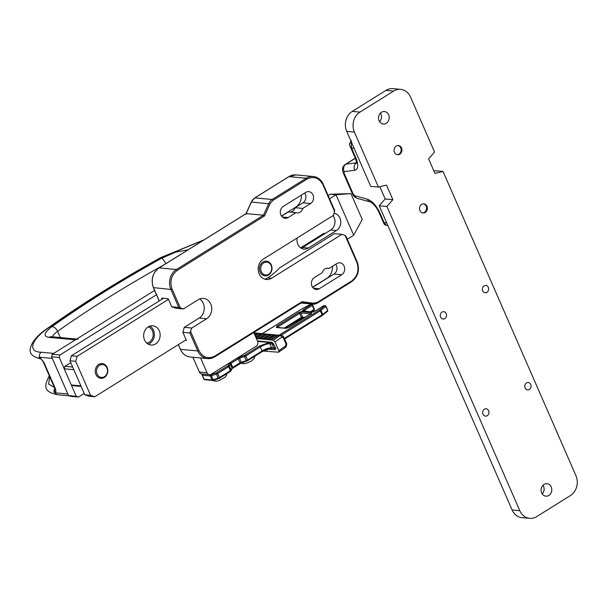 <?xml version="1.0" encoding="UTF-8"?>
<svg xmlns="http://www.w3.org/2000/svg" width="607" height="607" viewBox="0 0 607 607"><rect width="100%" height="100%" fill="white"/><g stroke="black" fill="none" stroke-linecap="round" stroke-linejoin="round"><path stroke-width="0.91" d="M398.04 145.536A4.606 3.923 -84.7 0 1 401.144 150.422A4.606 3.923 -84.7 0 1 397.206 154.664M419.945 210.576A4.606 3.923 -84.7 0 1 420.226 205.879A4.606 3.923 -84.7 0 1 423.876 203.8A4.606 3.923 -84.7 0 1 427.358 208.747A4.606 3.923 -84.7 0 1 423.033 212.974A4.606 3.923 -84.7 0 1 419.945 210.576M394.497 152.327A4.606 3.923 -84.7 0 1 394.778 147.63A4.606 3.923 -84.7 0 1 398.427 145.551A4.606 3.923 -84.7 0 1 401.91 150.498A4.606 3.923 -84.7 0 1 397.585 154.724A4.606 3.923 -84.7 0 1 394.497 152.327M379.094 120.755A6.26 5.334 -84.7 0 1 379.474 114.366A6.26 5.334 -84.7 0 1 384.443 111.536A6.26 5.334 -84.7 0 1 389.178 118.266A6.26 5.334 -84.7 0 1 383.298 124.01A6.26 5.334 -84.7 0 1 379.094 120.755M541.687 492.907A6.26 5.334 -84.7 0 1 542.066 486.518A6.26 5.334 -84.7 0 1 547.036 483.696A6.26 5.334 -84.7 0 1 551.771 490.418A6.26 5.334 -84.7 0 1 545.883 496.169A6.26 5.334 -84.7 0 1 541.687 492.907M483.013 414.202A3.688 3.141 -84.7 0 1 483.24 410.446A3.688 3.141 -84.7 0 1 486.161 408.784A3.688 3.141 -84.7 0 1 488.946 412.745A3.688 3.141 -84.7 0 1 485.486 416.121A3.688 3.141 -84.7 0 1 483.013 414.202M525.116 387.934A3.688 3.141 -84.7 0 1 525.336 384.178A3.688 3.141 -84.7 0 1 528.257 382.516A3.688 3.141 -84.7 0 1 531.049 386.469A3.688 3.141 -84.7 0 1 527.582 389.853A3.688 3.141 -84.7 0 1 525.116 387.934M440.599 317.12A3.688 3.141 -84.7 0 1 440.826 313.364A3.688 3.141 -84.7 0 1 443.747 311.702A3.688 3.141 -84.7 0 1 446.532 315.655A3.688 3.141 -84.7 0 1 443.072 319.039A3.688 3.141 -84.7 0 1 440.599 317.12M482.702 290.852A3.688 3.141 -84.7 0 1 482.922 287.096A3.688 3.141 -84.7 0 1 485.843 285.434A3.688 3.141 -84.7 0 1 488.627 289.387A3.688 3.141 -84.7 0 1 485.168 292.771A3.688 3.141 -84.7 0 1 482.702 290.852M386.5 185.112L392.866 199.68L386.909 206.486L519.804 510.677A14.735 12.55 95.3 0 0 529.683 518.348A14.735 12.55 95.3 0 0 536.687 516.618L570.368 495.6A14.735 12.55 95.3 0 0 575.937 475.653L443.042 171.455L434.961 173.412L428.603 158.844L434.559 152.038L410.522 97.029A14.735 12.55 95.3 0 0 400.643 89.358A14.735 12.55 95.3 0 0 393.639 91.088L359.959 112.105A14.735 12.55 95.3 0 0 354.389 132.053L378.427 187.07L386.5 185.112M379.625 121.726A6.26 5.334 95.3 0 0 380.422 113.122M542.218 493.878A6.26 5.334 95.3 0 0 543.007 485.274M386.909 206.486L379.216 205.773L385.172 198.975L392.866 199.68M385.172 198.975L379.823 186.728M359.959 112.105L352.272 111.4A14.735 12.55 95.3 0 0 346.703 131.347L370.733 186.357L378.427 187.07M352.272 111.4L385.953 90.382L393.639 91.088M400.643 89.358L392.957 88.652A14.735 12.55 95.3 0 0 385.953 90.382M433.952 171.091L435.348 170.749L443.042 171.455M519.804 510.677L512.118 509.971A14.735 12.55 95.3 0 0 521.997 517.642L529.683 518.348M512.118 509.971L379.216 205.773M200.576 357.963L207.04 372.766A3.688 3.141 95.3 0 0 209.514 374.678A3.688 3.141 95.3 0 0 211.266 374.246L256.169 346.225A3.688 3.141 95.3 0 0 257.558 341.24L253.756 332.522M156.492 294.759L59.979 354.981L59.281 357.477L76.247 396.31L78.356 397.054L84.198 393.404M192.889 357.25L199.354 372.053A3.688 3.141 95.3 0 0 201.82 373.973L209.514 374.678M76.247 396.31L68.561 395.605L70.67 396.341L78.356 397.054M68.561 395.605L51.587 356.772L59.281 357.477M59.979 354.981L52.285 354.276L154.595 290.434M52.285 354.276L51.587 356.772M253.901 332.864L281.307 335.443A1.844 1.115 110.4 0 1 281.838 337.12A1.844 1.047 -125.4 0 0 279.964 335.557A1.844 1.571 -84.7 0 1 281.162 335.413A1.844 1.115 110.4 0 1 281.307 335.443L283.128 336.141M273.347 340.254L270.95 339.92L278.264 335.36L279.964 335.557L273.347 340.254L275.024 341.969L278.841 350.702L278.575 352.235L263.18 351.051M256.344 338.463L270.95 339.92M268.855 339.617L276.064 335.117L268.878 339.617M283.173 336.149L283.234 337.644L286.041 344.07L285.654 345.861A1.844 1.047 -125.4 0 1 285.548 347.409L278.575 352.235M286.041 344.07L286.565 343.911M283.264 336.172L286.8 343.926L286.284 346.301L285.654 345.861L278.841 350.702M278.264 335.36L276.086 335.117M266.716 339.533L273.78 334.905L271.86 334.73L264.652 339.222M262.49 339.146L269.554 334.518L267.626 334.336L260.426 338.835M258.263 338.752L265.578 334.191L263.4 333.949L256.313 338.372L263.377 333.949M255.82 337.249L261.344 333.804L259.174 333.562L255.274 335.997M254.781 334.874L257.118 333.41L254.94 333.175L254.234 333.615L254.925 333.175M274.03 334.965L275.957 335.185M269.804 334.578L271.731 334.798M265.578 334.191L267.497 334.411M261.344 333.804L263.271 334.017M257.118 333.41L259.045 333.63M334.131 213.315A9.211 7.845 -84.7 0 1 340.686 220.743A9.211 7.845 -84.7 0 1 336.46 230.531L308.394 248.043A9.211 7.845 -84.7 0 1 304.016 249.128A9.211 7.845 -84.7 0 1 297.255 237.921M168.465 299.327L77.112 356.332L75.716 361.317L90.564 395.294L94.783 396.781L186.137 339.776M347.287 239.226L353.691 235.228L336.02 194.771L329.616 198.77M144.534 339.996A9.666 8.24 -84.7 0 1 145.119 330.132A9.666 8.24 -84.7 0 1 152.789 325.769A9.666 8.24 -84.7 0 1 160.104 336.157A9.666 8.24 -84.7 0 1 151.014 345.026A9.666 8.24 -84.7 0 1 144.534 339.996M301.193 248.21A9.211 7.845 95.3 0 0 302.627 247.512L330.694 230A9.211 7.845 95.3 0 0 333.031 215.599M353.691 235.228L362.235 219.476L350.922 193.587L336.02 194.771L330.254 194.24L350.922 193.587M90.564 395.294L84.798 394.762L89.017 396.25L94.783 396.781M84.798 394.762L69.949 360.786L75.716 361.317M69.949 360.786L71.345 355.801L77.112 356.332M71.345 355.801L163.564 298.257M328.197 195.53L330.254 194.24M148.191 344.146A9.666 8.24 95.3 0 0 154.337 335.625A9.666 8.24 95.3 0 0 149.846 326.118M423.489 203.793A4.606 3.923 -84.7 0 1 426.584 207.586A4.606 3.923 -84.7 0 1 424.452 212.359A4.606 3.923 -84.7 0 1 422.654 212.913M98.706 364.481A7.367 6.275 -84.7 0 1 102.211 363.616A7.367 6.275 -84.7 0 1 107.72 369.428A7.367 6.275 -84.7 0 1 104.366 377.425A7.367 6.275 -84.7 0 1 100.861 378.29A7.367 6.275 -84.7 0 1 95.352 372.486A7.367 6.275 -84.7 0 1 98.706 364.481M104.495 376.666A6.449 5.493 -84.7 0 1 96.528 370.824A6.449 5.493 -84.7 0 1 105.034 365.513A6.449 5.493 -84.7 0 1 104.495 376.666M327.279 311.482A0.918 0.592 -128.1 0 0 327.568 310.602L322.727 314.403A0.918 0.592 51.9 0 1 322.431 315.283M303.234 308.144L310.26 304.539M315.898 310.602A0.918 0.402 58 0 1 315.981 310.503A0.918 0.402 58 0 1 316.118 310.473L312.43 312.081L302.051 311.125L303.811 309.342A0.918 0.402 58 0 1 304.646 310.192L312.264 305.442L314.031 309.487L310.594 311.634M303.386 309.623A0.918 0.478 56 0 1 304.213 310.298L305.928 311.376M315.481 310.852L323.592 305.753A0.918 0.402 -122 0 0 323.508 305.86M280.973 335.36L320.299 310.822L322.067 314.866A0.918 0.402 58 0 1 322.074 315.602L327.492 311.399L327.765 310.306L325.997 306.262L325.238 305.716A0.918 0.782 95.3 0 1 325.86 306.194L325.8 306.558A0.918 0.592 -128.1 0 0 324.806 305.822L319.957 309.623A0.918 0.592 51.9 0 1 320.959 310.359L325.8 306.558L327.621 310.238M313.159 311.937L315.648 310.754M312.43 312.081A0.918 0.782 -84.7 0 1 312.833 311.975L302.453 311.019L304.213 310.298A0.918 0.486 -88.1 0 0 304.653 311.088L304.714 311.095A1.472 1.252 95.3 0 0 304.653 311.088L302.453 311.019A0.918 0.782 -84.7 0 0 302.051 311.125M295.981 212.67L288.158 217.549A6.358 5.41 -84.7 0 1 285.138 218.292A6.358 5.41 -84.7 0 1 280.388 213.285A6.358 5.41 -84.7 0 1 283.279 206.38L305.738 192.373A6.358 5.41 -84.7 0 1 308.758 191.63A6.358 5.41 -84.7 0 1 313.508 196.638A6.358 5.41 -84.7 0 1 310.609 203.535L302.794 208.413A6.358 5.41 -84.7 0 1 297.073 212.905A6.358 5.41 -84.7 0 1 295.981 212.67L288.287 211.964L281.557 216.168M341.718 274.728L319.267 288.742A6.358 5.41 -84.7 0 1 316.247 289.486A6.358 5.41 -84.7 0 1 311.49 284.478A6.358 5.41 -84.7 0 1 314.388 277.581L322.203 272.702A6.358 5.41 -84.7 0 1 327.924 268.211A6.358 5.41 -84.7 0 1 329.024 268.446L336.839 263.567A6.358 5.41 -84.7 0 1 339.859 262.823A6.358 5.41 -84.7 0 1 344.609 267.831A6.358 5.41 -84.7 0 1 341.718 274.728L334.032 274.023L312.658 287.361M190.735 331.779L198.929 350.543C202.799 357.455 208.072 359.306 214.757 356.112L301.983 301.687L313.333 303.227L317.529 302.278L351.605 281.018C357.622 276.291 359.359 270.054 356.833 262.315L345.095 235.455L341.931 234.34L271.625 278.211A10.865 9.257 -84.7 0 1 266.458 279.486A10.865 9.257 -84.7 0 1 258.332 270.919A10.865 9.257 -84.7 0 1 263.286 259.121L333.592 215.25L334.685 210.379L323.121 184.164A14.735 12.55 95.3 0 0 313.242 176.5A14.735 12.55 95.3 0 0 306.239 178.23L272.164 199.491A9.211 7.845 95.3 0 0 268.78 203.466L263.461 215.212L176.455 269.5A14.735 12.55 95.3 0 0 170.886 289.456L178.731 307.415L183.435 308.94L198.307 299.661A10.865 9.257 -84.7 0 1 203.474 298.386A10.865 9.257 -84.7 0 1 211.6 306.952A10.865 9.257 -84.7 0 1 206.653 318.751L191.774 328.038L189.9 332.977L182.889 332.333L184.278 327.348L191.774 328.038M334.632 211.509L322.901 184.649C319.032 177.745 313.758 175.886 307.074 179.08L272.998 200.34L269.948 203.922L264.515 215.933L263.461 215.212L246.161 213.626L246.26 214.248M264.515 215.933L177.29 270.358C171.28 275.085 169.535 281.322 172.069 289.061L180.271 307.832M290.503 212.169A6.358 5.41 95.3 0 0 295.108 207.708L302.794 208.413M310.609 203.535L302.923 202.829L295.108 207.708M302.923 202.829A6.358 5.41 95.3 0 0 304.653 193.049M334.032 274.023A6.358 5.41 95.3 0 0 335.754 264.242M329.024 268.446L326.809 268.241M301.983 301.687L301.785 302.552L214.764 356.848A0.918 0.402 58 0 1 214.628 356.878A14.735 12.55 95.3 0 1 207.624 358.608L190.325 357.015C185.788 356.43 182.441 353.851 180.309 349.283L180.355 349.131M184.278 327.348L199.157 318.068A10.865 9.257 95.3 0 0 204.248 308.523A10.865 9.257 95.3 0 0 199.642 298.978M162.122 299.16L161.644 298.075L168.185 298.674L171.72 306.77L175.939 308.25L183.435 308.94M171.72 306.77L178.731 307.415M264.561 279.076A10.865 9.257 95.3 0 0 267.778 277.862C272.801 274.394 276.731 271.071 279.561 267.892L334.434 233.649L341.931 234.34M345.671 235.782L345.095 235.455L345.671 235.782M185.272 340.315L186.425 340.421L182.889 332.333M281.458 216.031L295.609 207.207A12.337 10.509 95.3 0 0 301.375 195.097M312.567 287.232L326.718 278.401A12.337 10.509 95.3 0 0 332.477 266.291M300.64 247.853L323.956 233.308L325.208 233.429M350.983 141.15L351.605 148.154L355.937 158.055C358.676 165.119 358.297 169.194 354.792 170.279L344.222 171.614L344.078 173.147L353.213 194.05L354.754 195.735L367.432 199.21C372.212 201.054 376.34 205.545 379.8 212.678L384.125 222.579L386.211 225.311C385.149 225.144 384.383 224.59 383.92 223.649L384.125 222.579L386.659 222.815M383.928 223.664L378.943 212.268A5.524 1.571 156.4 0 0 379.8 212.678M354.147 148.381L351.605 148.154L350.08 146.204M262.899 262.034A7.367 6.275 -84.7 0 1 266.397 261.169A7.367 6.275 -84.7 0 1 269.174 262.239A7.367 6.275 -84.7 0 1 271.64 270.783A7.367 6.275 -84.7 0 1 265.047 275.844A7.367 6.275 -84.7 0 1 262.277 274.774A7.367 6.275 -84.7 0 1 262.899 262.034M263.188 274.038A6.449 5.493 -84.7 0 1 261.609 265.176A6.449 5.493 -84.7 0 1 269.22 263.066A6.449 5.493 -84.7 0 1 270.805 271.921A6.449 5.493 -84.7 0 1 263.188 274.038M81.156 386.439L73.409 385.726L71.3 384.982L80.906 385.87L73.842 369.686L64.228 368.798L64.926 366.309L70.769 362.66M146.727 343.099A8.286 7.056 95.3 0 0 153.169 335.519A8.286 7.056 95.3 0 0 148.214 326.892M72.673 367.023L64.926 366.309M71.3 384.982L64.228 368.798M49.63 327.135C82.772 303.568 119.936 280.381 161.136 257.558L160.749 257.58C119.45 280.457 82.18 303.712 48.932 327.355L49.63 327.135C31.306 338.956 26.958 351.901 41.2 352.25L53.689 353.395L75.443 339.829A5.524 4.704 -84.7 0 1 78.068 339.176M160.749 257.58L204.066 239.833M49.288 375.748L48.317 377.933A3.688 3.247 32.6 0 1 49.736 376.772M48.317 377.933C44.083 386.598 43.97 392.168 57.824 394.755A3.688 3.141 -84.7 0 1 55.358 392.835L67.847 393.981L52.301 358.388L39.804 357.235A3.688 3.141 -84.7 0 1 41.2 352.25M54.941 388.958A3.688 3.308 -124.2 0 0 55.237 392.554L54.357 392.721A57.164 16.268 156.4 0 0 55.358 392.835L55.237 392.554C56.072 391.819 56.049 390.354 55.161 388.154L43.848 362.265L39.925 357.515L38.802 357.128A57.164 16.268 -23.6 0 0 39.804 357.235L39.925 357.515A3.688 2.61 -61.4 0 0 40.965 358.995A3.688 3.194 -82.6 0 1 38.802 357.128M54.357 392.721A3.688 3.194 -82.6 0 1 54.706 388.821L54.782 388.381M54.433 387.516L48.552 383.973L49.82 376.97M48.947 327.34C38.066 334.472 31.867 341.521 30.35 348.494C29.06 353.517 32.672 357.03 41.2 359.033L43.279 361.992A3.688 1.047 -23.6 0 0 43.848 362.265M346.703 131.347L354.389 132.053M207.04 372.766L199.354 372.053M275.426 348.486L274.834 348.433M267.748 349.063L275.199 349.746A0.918 0.782 -84.7 0 1 275.449 348.57M275.358 347.993L273.613 344.01L271.944 342.302L257.444 340.967M275.199 349.746L275.449 348.213M272.566 342.78L272.528 342.773A0.918 0.782 -84.7 0 1 271.944 342.302M271.094 340.049L278.514 335.421M270.805 339.791L278.006 335.292M266.868 339.662L274.281 335.034M266.572 339.404L273.78 334.905M262.634 339.275L270.054 334.647M262.345 339.01L269.554 334.518M258.407 338.881L265.828 334.252M258.119 338.623L265.32 334.123M255.896 337.424L261.594 333.865M255.744 337.075L261.093 333.736M254.857 335.049L257.368 333.478M254.705 334.7L256.867 333.349M254.037 333.167L254.811 333.243M275.024 341.969L281.838 337.12L283.234 337.644M302.627 247.512L308.394 248.043M330.694 230L336.46 230.531M305.215 317.218L301.398 317.37A0.918 0.402 58 0 1 301.406 318.106A0.918 0.402 58 0 1 301.269 318.136L303.637 317.347M275.366 348.289L274.349 348.464A0.918 0.782 -84.7 0 1 273.734 347.978L271.572 347.781A0.918 0.782 95.3 0 0 272.186 348.259L274.349 348.464A0.918 0.782 -84.7 0 0 274.789 348.35L275.973 347.955M262.201 351.559L271.86 348.137M272.186 348.259C269.478 348.251 266.124 349.389 262.118 351.665A0.918 0.402 58 0 0 262.118 350.929L260.35 346.885A7.367 2.094 156.4 0 1 269.804 343.737L271.572 347.781A7.367 2.094 -23.6 0 0 262.118 350.929L247.542 360.027A1.844 0.524 -23.6 0 1 246.267 360.619L241.267 362.28L239.499 358.236L244.5 356.575L246.267 360.619L246.715 361.15L247.413 360.793A0.918 0.402 58 0 0 247.55 360.763L262.118 351.665A0.918 0.402 58 0 1 261.989 351.696M269.296 342.485L259.515 346.036L244.94 355.125A0.918 0.402 58 0 1 245.774 355.983L247.542 360.027A0.918 0.402 58 0 1 247.55 360.763L241.715 362.819L241.267 362.28A1.844 0.524 -23.6 0 0 239.993 362.872A0.918 0.402 58 0 1 240 363.616A0.918 0.402 58 0 1 239.864 363.639L246.624 361.135M203.891 378.943A1.844 0.524 -23.6 0 0 203.876 379.117A1.844 0.524 -23.6 0 0 204.164 379.261A0.918 0.782 95.3 0 0 204.779 379.739L212.731 380.468A0.918 0.782 95.3 0 1 212.109 379.99L204.164 379.261L202.397 375.209L210.341 375.945L212.109 379.99A1.844 0.524 -23.6 0 0 213.201 379.792L213.649 380.331L219.484 378.275A0.918 0.402 58 0 0 219.476 377.539L217.708 373.495L228.611 366.689L230.379 370.733L219.476 377.539A1.844 0.524 -23.6 0 1 218.201 378.131L213.201 379.792L211.433 375.748L216.433 374.087L218.201 378.131L218.649 378.662L219.347 378.305A0.918 0.402 58 0 0 219.484 378.275L230.387 371.469A0.918 0.402 58 0 1 230.25 371.499M212.731 380.468L218.558 378.647M310.64 313.834L300.814 312.931L302.582 316.975A0.918 0.782 95.3 0 0 303.197 317.453L304.623 317.59M277.247 327.423A1.844 0.524 156.4 0 1 277.877 326.9L299.63 313.326L301.398 317.37L284.258 328.068M313.902 310.253A0.918 0.402 -122 0 0 314.039 310.223A0.918 0.402 -122 0 0 314.031 309.487L314.251 309.009M284.38 338.38L322.067 314.866A3.688 1.047 -23.6 0 0 322.727 314.403L320.959 310.359A3.688 1.047 156.4 0 1 320.299 310.822A0.918 0.402 -122 0 0 319.464 309.965L279.061 335.178M284.63 338.964L322.074 315.602A0.918 0.402 58 0 1 321.938 315.632M232.61 368.168A0.918 0.402 58 0 0 232.747 368.138L232.018 368.73A0.918 0.842 24.6 0 0 232.026 368.047L231.092 370.088L229.325 366.044L230.258 364.003L232.026 368.047A1.844 0.524 -23.6 0 1 232.739 367.402L230.971 363.358L238.225 358.828L239.993 362.872L232.739 367.402A0.918 0.402 58 0 1 232.747 368.138L241.776 362.751M231.092 370.748L230.387 371.469A0.918 0.402 58 0 0 230.379 370.733A1.844 0.524 -23.6 0 0 231.092 370.088A0.918 0.842 24.6 0 1 231.092 370.748L232.026 368.715M311.11 313.531A0.918 0.782 -84.7 0 1 311.543 312.635L301.163 311.687A0.918 0.782 95.3 0 0 300.814 312.931L299.63 313.326A0.918 0.402 -122 0 0 298.796 312.468L277.042 326.042A0.918 0.402 -122 0 1 277.877 326.9L278.143 327.507M275.108 347.682A1.844 0.524 156.4 0 1 273.734 347.978L271.966 343.934A0.918 0.782 -84.7 0 1 272.232 342.75M270.069 342.553A0.918 0.782 95.3 0 0 269.804 343.737L271.966 343.934A1.844 0.524 156.4 0 0 273.325 343.645M239.302 357.091L239.499 358.236A1.844 0.524 156.4 0 0 238.225 358.828A0.918 0.402 -122 0 0 237.39 357.978L244.302 355.421L244.5 356.575A1.844 0.524 156.4 0 0 245.774 355.983L260.35 346.885A0.918 0.402 58 0 0 259.515 346.036M286.238 328.25A0.918 0.782 95.3 0 0 285.798 328.357L276.382 327.492A0.918 0.782 -84.7 0 1 276.822 327.385L286.238 328.25L289.213 327.203A0.918 0.402 -122 0 0 289.129 327.302M311.338 313.956L311.361 313.326L289.213 327.203A0.918 0.402 -122 0 1 289.349 327.173L311.103 313.607A0.918 0.402 -122 0 0 310.966 313.629A0.918 0.402 -122 0 0 310.883 313.736M311.626 311.732L314.039 310.223L314.388 309.077L312.628 305.033L311.861 304.479A0.918 0.782 95.3 0 1 312.484 304.964L312.264 305.442A0.918 0.402 -122 0 0 311.429 304.593L303.811 309.342M316.118 310.473L323.728 305.723A0.918 0.402 -122 0 0 323.592 305.753L325.238 305.716A0.918 0.782 95.3 0 0 324.806 305.822L323.728 305.723A0.918 0.782 -84.7 0 1 324.168 305.617M237.39 357.978L230.136 362.508A0.918 0.402 58 0 1 230.971 363.358A1.844 0.524 156.4 0 0 230.258 364.003A0.918 0.842 -155.4 0 0 229.067 363.472L228.133 365.513A0.918 0.842 24.6 0 1 229.325 366.044A1.844 0.524 156.4 0 1 228.611 366.689A0.918 0.402 -122 0 0 227.777 365.831L216.874 372.637A0.918 0.402 58 0 1 217.708 373.495A1.844 0.524 156.4 0 1 216.433 374.087L216.236 372.933L211.236 374.602L211.433 375.748A1.844 0.524 156.4 0 1 210.341 375.945A0.918 0.782 -84.7 0 1 210.69 374.701L210.212 374.656M202.632 374.049A0.918 0.782 95.3 0 0 202.397 375.209A1.844 0.524 156.4 0 1 202.108 375.073L203.876 379.117L204.779 379.739M202.123 374.891A0.918 0.842 24.6 0 1 202.275 374.011M262.338 333.638L302.741 308.432A0.918 0.402 -122 0 0 302.605 308.455A0.918 0.402 -122 0 0 302.521 308.561M311.103 313.607L311.543 312.635M301.163 311.687L298.796 312.468M276.382 327.492L277.042 326.042M289.349 327.173L285.798 328.357M311.429 304.593L310.352 304.494A0.918 0.782 -84.7 0 1 310.792 304.38L311.861 304.479A0.918 0.782 95.3 0 0 311.429 304.593M303.333 308.09L302.741 308.432M210.69 374.701L211.236 374.602M216.236 372.933L216.874 372.637M229.067 363.472L230.136 362.508M244.302 355.421L244.94 355.125M319.464 309.965L319.957 309.623M282.308 217.01L288.158 217.549M313.409 288.204L319.267 288.742M351.483 281.785A0.918 0.402 -122 0 0 351.612 281.754A0.918 0.402 -122 0 0 351.605 281.018M317.529 302.278A0.918 0.402 58 0 1 317.537 303.022A0.918 0.402 58 0 1 317.4 303.045A9.211 7.845 95.3 0 1 313.022 304.13L301.026 303.022L312.742 304.092A9.211 7.845 95.3 0 0 313.022 304.13L317.537 303.022L351.612 281.754C358.1 276.739 359.959 270.123 357.197 261.905L357.053 261.837M313.333 303.227A0.918 0.486 97.7 0 1 312.742 304.092L301.709 302.597M214.757 356.112A0.918 0.402 58 0 1 214.764 356.848L207.624 358.608A14.735 12.55 95.3 0 1 197.753 350.937L180.454 349.351A14.735 12.55 95.3 0 0 190.325 357.015M198.929 350.543L197.753 350.937L189.9 332.977M199.157 318.068L206.653 318.751M172.069 289.061L170.886 289.456L153.495 287.642M177.29 270.358A0.918 0.402 -122 0 0 176.455 269.5L159.155 267.915A14.735 12.55 95.3 0 0 153.586 287.862L159.292 300.92M269.948 203.922L251.404 202.04M272.998 200.34A0.918 0.402 -122 0 0 272.164 199.491L254.864 197.897A9.211 7.845 95.3 0 0 251.48 201.873L246.161 213.626L159.155 267.915A0.918 0.402 -122 0 0 159.026 267.937C152.539 272.96 150.68 279.577 153.442 287.794L159.201 300.973M307.074 179.08A0.918 0.402 -122 0 0 306.239 178.23L288.94 176.637A0.918 0.402 -122 0 0 288.803 176.667A0.918 0.402 -122 0 0 288.72 176.774M322.901 184.649L323.265 184.232C321.126 179.664 317.787 177.085 313.242 176.5L295.943 174.907A14.735 12.55 95.3 0 0 288.94 176.637L254.864 197.897A0.918 0.402 -122 0 0 254.728 197.928A0.918 0.402 -122 0 0 254.644 198.041M267.778 277.862L271.625 278.211M356.833 262.315L357.197 261.905L345.77 235.759M178.291 344.67L180.454 349.351L178.382 344.617M367.432 199.21A5.524 4.477 105.3 0 0 370.187 201.911C373.525 203.565 376.446 207.017 378.943 212.268M354.754 195.735A5.524 4.477 105.3 0 0 357.508 198.443L370.187 201.911M344.078 173.147A5.524 1.571 156.4 0 1 343.221 172.729L352.356 193.641A5.524 1.571 -23.6 0 0 353.213 194.05M354.792 170.279A5.524 4.864 -97.2 0 1 356.476 162.851M356.468 162.813L345.975 164.14A5.524 4.864 82.8 0 0 344.222 171.614M355.937 158.055A5.524 1.571 156.4 0 1 355.08 157.638C357.311 163.822 356.218 162.714 356.423 163.556M355.353 158.29L345.975 164.14A7.367 3.24 -122 0 0 345.345 164.353C343.395 166.136 341.566 167.122 343.221 172.729M75.443 339.829L48.917 337.386C43.029 336.286 44.053 332.704 51.974 326.642C84.57 303.5 121.081 280.722 161.5 258.301A5.524 1.669 61 0 1 165.772 263.726M161.5 258.301L175.772 252.11L188.147 249.765M51.974 326.642A5.524 3.134 54.6 0 1 57.597 331.346A456.236 129.852 156.4 0 1 164.072 264.789M48.917 337.386A5.524 4.704 -84.7 0 1 51.542 336.741L51.102 336.718M52.399 336.817A18.422 5.243 156.4 0 1 57.597 331.346L60.305 337.545M161.136 257.558L203.512 240.182M43.279 361.992L54.592 387.881A3.688 1.047 -23.6 0 0 55.161 388.154M257.634 341.407L272.535 342.78L275.677 348.471M264.622 339.23L271.837 334.73M260.395 338.843L267.611 334.343M255.266 335.99L259.151 333.562M285.548 347.409L286.284 346.301M226.927 373.631L226.555 375.24L225.083 377.25L219.044 380.589L215.88 381.272L212.306 380.43M285.29 328.159L303.197 317.453M310.792 304.38L302.605 308.455L262.262 333.63M202.222 374.011L202.108 375.073M159.026 267.937L246.04 213.641M246.017 213.656L251.328 201.903L254.728 197.928L288.803 176.667L295.943 174.907M387.82 225.455L386.211 225.311M355.08 157.638L350.102 146.249C348.934 145.202 349.397 143.298 351.506 140.551M352.356 193.641C353.365 195.947 355.08 197.548 357.508 198.443M345.345 164.353L355.292 158.146M254.993 356.119L254.28 358.38L251.298 361.119L247.11 363.069L243.946 363.752L240.797 363.183M51.542 336.741L76.687 339.047M57.824 394.755L69.084 395.787M55.176 388.632L54.979 389.231L54.592 387.881"/></g></svg>
